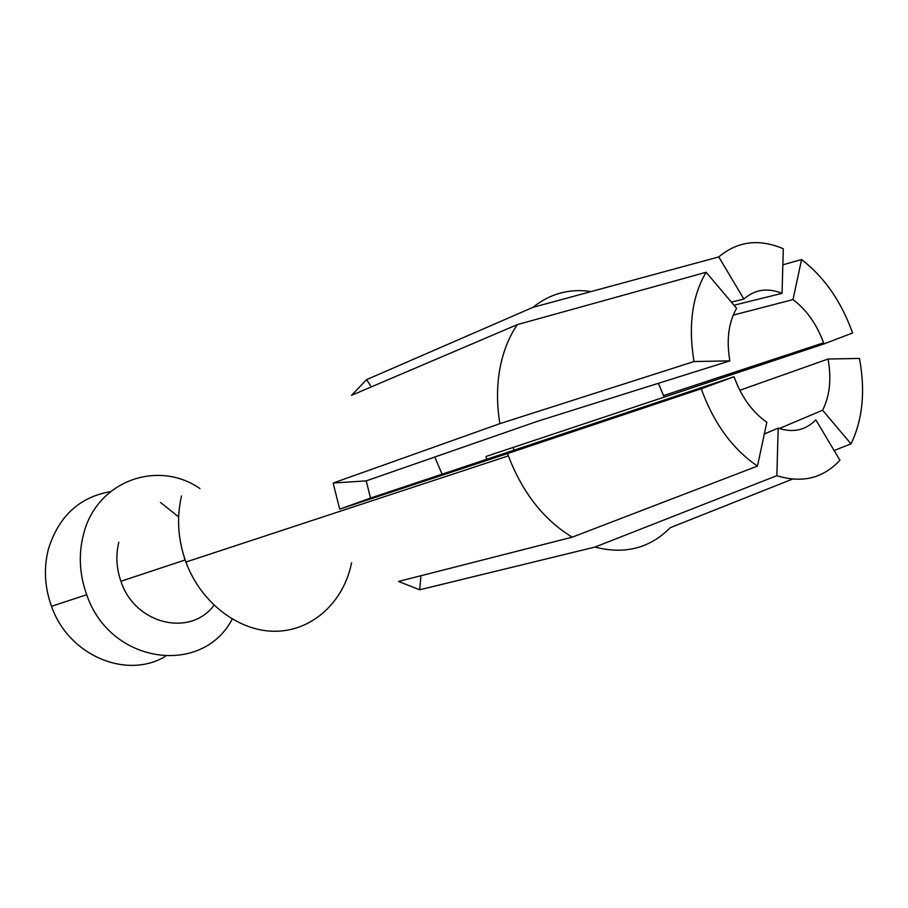 <?xml version="1.0" encoding="UTF-8"?>
<svg xmlns="http://www.w3.org/2000/svg" width="908" height="908" viewBox="0 0 908 908"><rect width="100%" height="100%" fill="white"/><g stroke="black" fill="none" stroke-linecap="round" stroke-linejoin="round"><path stroke-width="1.36" d="M351.589 562.824C343.86 601.368 313.339 630.379 276.509 631.253C239.746 632.24 201.145 603.491 185.902 562.052C177.923 539.749 176.458 517.708 181.521 495.916M792.48 479.106L670.286 527.684C649.822 548.284 624.715 554.743 594.967 547.07L419.689 589.78L398.51 581.438L572.222 537.173C543.79 519.864 522.52 492.772 508.378 455.873L507.549 453.557L339.694 509.161L333.145 483.033L366.219 480.877L370.543 498.049L339.694 509.161M694.018 361.543C688.105 325.734 692.146 295.974 706.14 272.252L736.57 308.3C728.557 322.465 726.309 339.989 729.85 360.862L694.018 361.543L499.877 423.65L333.145 483.033M499.877 423.65C496.767 404.707 496.733 386.581 499.786 369.272C502.93 352.032 508.786 337.152 517.333 324.621L351.566 395.309L366.571 379.635L371.293 386.899M232.187 619.131C202.552 676.426 110.243 664.531 86.703 594.717C79.507 574.662 78.383 554.754 83.343 534.982C96.225 481.036 157.572 459.085 199.964 488.572M165.415 656.359C126.734 679.74 68.656 655.746 51.506 606.306C44.583 587.056 43.573 567.909 48.476 548.852C58.85 516.096 79.529 497.028 110.504 491.637M160.398 502.374L178.626 516.936M213.993 605.284C190.305 637.393 134.906 624.432 120.923 581.268C116.372 568.158 115.668 555.151 118.812 542.235M782.844 264.841L801.571 259.518L793.013 299.606L733.199 315.11M572.222 537.173L757.476 466.076L766.829 422.254C752.323 412.13 741.405 396.966 734.061 376.752L370.543 498.049M591.165 291.559C569.498 288.324 550.078 293.59 532.917 307.369L718.773 256.919C737.546 241.176 759.054 238.452 783.309 248.758L782.038 293.341L733.97 305.224M729.85 360.862L537.876 421.153L366.219 480.877M420.937 575.729L419.689 589.78M734.061 376.752L701.203 388.76L507.549 453.557M801.571 259.518C824.26 276.997 841.262 301.49 852.601 332.986L823.987 343.905L485.905 456.497L486.881 459.425M513.111 447.394L514.11 450.379M706.14 272.252L517.333 324.621M828.039 359.023C831.615 378.818 829.81 395.888 822.603 410.234L851.012 443.887C862.691 419.655 865.517 391.178 859.479 358.433L828.039 359.023L739.816 390.281M764.332 433.956L778.19 428.122C793.059 433.082 805.612 430.313 815.838 419.837L839.911 460.243C823.079 478.346 802.059 483.487 776.839 475.679L594.967 547.07M822.603 410.234L779.325 428.508M851.012 443.887L834.1 450.504M823.987 343.905L823.601 342.827C816.701 324.156 806.497 309.741 793.013 299.606M664.054 396.909L658.379 383.312M778.19 428.122L776.839 475.679M782.038 293.341C767.51 287.507 754.786 289.414 743.879 299.061L731.337 302.103M442.151 474.271L434.739 457.03M718.773 256.919L743.879 299.061M757.476 466.076C732.62 449.199 713.858 423.434 701.203 388.76M532.917 307.369L366.571 379.635M508.378 455.873L185.902 562.052M185.153 559.964L120.923 581.268M823.601 342.827L663.589 395.593M86.703 594.717L51.506 606.306"/></g></svg>
